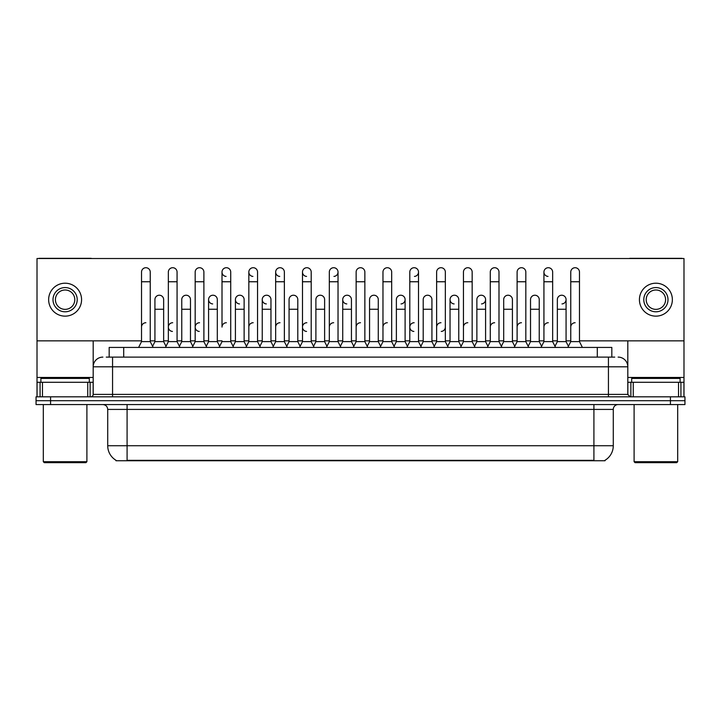 <?xml version="1.0" encoding="UTF-8"?>
<svg xmlns="http://www.w3.org/2000/svg" width="721" height="721" viewBox="0 0 721 721"><rect width="100%" height="100%" fill="white"/><g stroke="black" fill="none" stroke-linecap="round" stroke-linejoin="round"><path stroke-width="1.08" d="M109.177 357.111L109.177 347.423L611.823 347.423L611.823 357.111M605.045 460.268L605.045 460.737L115.955 460.737L115.955 460.268M116.099 460.349A16.953 16.953 0 0 1 107.717 445.731L127.085 445.731L127.085 460.349L593.915 460.349L593.915 445.731L613.283 445.731L613.283 409.411A4.84 4.84 0 0 1 618.122 404.571M107.717 445.731L107.717 409.411C107.429 406.473 105.816 404.851 102.878 404.571M604.901 460.349A16.953 16.953 0 0 0 613.283 445.731M684.95 404.571L684.95 400.696L36.05 400.696L36.05 404.571L50.578 404.571L50.578 400.696L36.05 400.696L36.05 396.82L50.578 396.82L50.578 400.696L684.95 400.696L684.95 404.571L50.578 404.571M106.492 357.111L614.734 357.111M106.266 357.111L112.566 357.111L112.566 366.8L93.189 366.8L93.189 394.396A2.424 2.424 0 0 1 90.774 396.82M102.878 357.111A9.688 9.688 0 0 0 93.189 366.8L93.189 340.844M618.122 357.111A9.688 9.688 0 0 1 627.811 366.8L627.811 394.396L630.226 396.82M684.95 396.82L684.95 400.696L684.95 396.82L50.578 396.82M138.612 347.423L141.523 341.61L150.238 341.61L153.14 347.423M150.238 341.61L150.238 272.078A4.362 4.362 0 0 0 145.876 267.716A4.362 4.362 0 0 1 146.156 267.725M141.523 341.61L141.523 281.758L150.238 281.758M141.523 281.758L141.523 272.078A4.362 4.362 0 0 1 145.876 267.716M152.582 346.314L154.934 341.61L163.649 341.61L166.001 346.314L168.344 341.61L177.069 341.61L179.971 347.423M163.649 341.61L163.649 299.585A4.362 4.362 0 0 0 159.566 295.231A4.362 4.362 0 0 1 163.649 299.585M154.934 341.61L154.934 309.264L163.649 309.264M154.934 309.264L154.934 299.585A4.362 4.362 0 0 1 159.566 295.231M141.523 327.091A4.362 4.362 0 0 1 145.876 322.729M206.801 347.423L203.89 341.61L195.175 341.61L192.831 346.314L190.479 341.61L181.764 341.61L179.412 346.314L177.069 341.61L177.069 281.758L168.344 281.758L168.344 341.61L165.442 347.423M168.344 281.758L168.344 272.078A4.362 4.362 0 0 1 172.977 267.725A4.362 4.362 0 0 1 177.069 272.078L177.069 281.758M219.653 346.314L217.309 341.61L208.585 341.61L206.242 346.314L203.89 341.61L203.89 281.758L195.175 281.758L195.175 341.61L192.273 347.423M195.175 281.758L195.175 272.078A4.362 4.362 0 0 1 199.807 267.725A4.362 4.362 0 0 1 203.89 272.078L203.89 281.758M219.094 347.423L222.005 341.61L230.72 341.61L233.622 347.423M230.72 341.61L230.72 272.078A4.362 4.362 0 0 0 226.358 267.716A4.362 4.362 0 0 0 222.005 271.934A4.362 4.362 0 0 0 226.088 276.422M226.358 322.729A4.362 4.362 0 0 0 222.005 327.091L222.005 281.758L230.72 281.758M222.005 281.758L222.005 272.078A4.362 4.362 0 0 1 226.637 267.725M245.924 347.423L248.835 341.61L257.55 341.61L260.452 347.423M257.55 341.61L257.55 272.078A4.362 4.362 0 0 0 253.188 267.716A4.362 4.362 0 0 0 248.835 271.934A4.362 4.362 0 0 0 252.918 276.422M233.072 346.314L235.416 341.61L244.131 341.61L246.483 346.314L248.835 341.61L248.835 281.758L257.55 281.758M248.835 281.758L248.835 272.078A4.362 4.362 0 0 1 253.459 267.725M190.479 341.61L190.479 299.585A4.362 4.362 0 0 0 186.397 295.231A4.362 4.362 0 0 1 190.479 299.585M181.764 341.61L181.764 309.264L190.479 309.264M181.764 309.264L181.764 299.585A4.362 4.362 0 0 1 186.397 295.231M217.309 341.61L217.309 299.585A4.362 4.362 0 0 0 213.218 295.231A4.362 4.362 0 0 1 217.309 299.585M208.585 341.61L208.585 309.264L217.309 309.264M208.585 309.264L208.585 299.585A4.362 4.362 0 0 1 213.218 295.231M244.131 341.61L244.131 299.585A4.362 4.362 0 0 0 240.048 295.231A4.362 4.362 0 0 1 244.131 299.585M235.416 341.61L235.416 309.264L244.131 309.264M235.416 309.264L235.416 299.585A4.362 4.362 0 0 1 240.048 295.231M168.344 327.091A4.362 4.362 0 0 1 172.707 322.729A4.362 4.362 0 0 0 168.353 326.946A4.362 4.362 0 0 0 172.436 331.435M203.89 341.61L203.89 327.091M195.175 341.61L195.175 327.091A4.362 4.362 0 0 1 199.537 322.729A4.362 4.362 0 0 0 195.175 326.946A4.362 4.362 0 0 0 199.257 331.435M248.835 341.61L248.835 327.091A4.362 4.362 0 0 1 253.188 322.729M275.656 327.091A4.362 4.362 0 0 1 280.018 322.729M299.585 347.423L302.487 341.61L311.202 341.61L311.202 327.091M302.487 327.091A4.362 4.362 0 0 1 306.849 322.729A4.362 4.362 0 0 0 302.487 326.946A4.362 4.362 0 0 0 306.569 331.435M329.317 327.091A4.362 4.362 0 0 1 333.67 322.729M367.764 347.423L364.862 341.61L356.138 341.61L356.138 327.091A4.362 4.362 0 0 1 360.5 322.729M407.446 346.314L405.103 341.61L396.379 341.61L394.036 346.314L391.683 341.61L382.968 341.61L380.625 346.314L378.273 341.61L378.273 299.585A4.362 4.362 0 0 0 374.19 295.231A4.362 4.362 0 0 1 378.273 299.585M382.968 327.091A4.362 4.362 0 0 1 387.33 322.729M409.798 327.091A4.362 4.362 0 0 1 414.151 322.729A4.362 4.362 0 0 0 409.798 326.946A4.362 4.362 0 0 0 413.881 331.435M433.718 347.423L436.629 341.61L445.344 341.61L445.344 327.091A4.362 4.362 0 0 1 441.261 331.435M436.629 327.091A4.362 4.362 0 0 1 440.982 322.729M467.812 322.729A4.362 4.362 0 0 0 463.45 327.091L463.45 341.61L472.165 341.61L474.517 346.314L476.869 341.61L485.584 341.61L487.928 346.314L490.28 341.61L498.995 341.61L501.347 346.314L503.691 341.61L512.415 341.61L514.758 346.314L517.11 341.61L525.825 341.61L528.169 346.314L530.521 341.61L539.236 341.61L541.588 346.314L543.931 341.61L552.656 341.61L554.999 346.314L557.351 341.61L566.066 341.61L568.418 346.314L570.762 341.61L579.477 341.61L582.388 347.423L579.477 341.61L579.477 272.078A4.362 4.362 0 0 0 575.124 267.716A4.362 4.362 0 0 1 575.394 267.725M490.28 327.091A4.362 4.362 0 0 1 494.642 322.729M517.11 327.091A4.362 4.362 0 0 1 521.463 322.729M543.931 327.091A4.362 4.362 0 0 1 548.293 322.729M570.762 327.091A4.362 4.362 0 0 1 575.124 322.729M87.746 396.82L87.746 382.292L42.467 382.292L42.467 396.82M91.72 258.515A2.424 2.424 0 0 0 90.774 258.325L39.439 258.325A2.424 2.424 0 0 0 38.492 258.515M579.477 340.844L683.986 340.844L683.986 258.515L37.014 258.515L37.014 382.292L42.467 382.292M87.746 382.292L93.189 382.292M37.014 396.82L37.014 382.292M678.533 396.82L678.533 382.292L633.254 382.292L633.254 396.82M683.986 396.82L683.986 382.292L683.986 396.82M682.508 258.515A2.424 2.424 0 0 0 681.561 258.325L630.226 258.325A2.424 2.424 0 0 0 629.28 258.515M627.811 340.844L627.811 366.8L608.434 366.8L608.434 394.396L627.811 394.396M683.986 340.844L683.986 382.292L680.921 382.292L680.921 396.82M627.811 382.292L633.254 382.292M678.533 382.292L680.921 382.292M89.314 382.292L89.314 378.417L40.89 378.417L40.89 382.292M43.314 404.571L43.314 461.71L86.899 461.71L86.899 404.571M86.899 461.71L85.925 462.675L44.278 462.675L43.314 461.71M680.11 382.292L680.11 378.417L631.686 378.417L631.686 382.292M634.101 404.571L634.101 461.71L677.686 461.71L677.686 404.571M677.686 461.71L676.722 462.675L635.075 462.675L634.101 461.71M541.029 347.423L543.931 341.61L543.931 272.078A4.362 4.362 0 0 1 548.293 267.716A4.362 4.362 0 0 0 543.94 271.934A4.362 4.362 0 0 0 548.023 276.422M461.107 346.314L458.754 341.61L450.039 341.61L450.039 299.585A4.362 4.362 0 0 1 454.401 295.222A4.362 4.362 0 0 0 450.039 299.44A4.362 4.362 0 0 0 454.122 303.929M353.795 346.314L351.442 341.61L342.727 341.61L342.727 299.585A4.362 4.362 0 0 1 347.089 295.222A4.362 4.362 0 0 0 342.727 299.44A4.362 4.362 0 0 0 346.81 303.929M273.313 346.314L270.961 341.61L262.246 341.61L262.246 299.585A4.362 4.362 0 0 1 266.599 295.222A4.362 4.362 0 0 0 262.246 299.44A4.362 4.362 0 0 0 266.328 303.929M302.487 341.61L302.487 272.078A4.362 4.362 0 0 1 306.849 267.716A4.362 4.362 0 0 0 302.487 271.934A4.362 4.362 0 0 0 306.569 276.422M239.778 295.222A4.362 4.362 0 0 0 235.416 299.44A4.362 4.362 0 0 0 239.498 303.929M212.947 295.222A4.362 4.362 0 0 0 208.594 299.44A4.362 4.362 0 0 0 212.677 303.929M287.282 347.423L284.371 341.61L275.656 341.61L275.656 272.078A4.362 4.362 0 0 1 280.018 267.716A4.362 4.362 0 0 0 275.665 271.934A4.362 4.362 0 0 0 279.739 276.422M481.502 303.929A4.362 4.362 0 0 0 485.584 299.585A4.362 4.362 0 0 0 481.502 295.231A4.362 4.362 0 0 1 485.584 299.585L485.584 341.61M414.431 276.422A4.362 4.362 0 0 0 418.513 272.078A4.362 4.362 0 0 0 414.151 267.716A4.362 4.362 0 0 1 414.431 267.725M333.949 276.422A4.362 4.362 0 0 0 338.032 272.078A4.362 4.362 0 0 0 333.67 267.716A4.362 4.362 0 0 1 333.949 267.725M37.014 340.844L141.523 340.844M150.238 340.844L154.934 340.844M163.649 340.844L168.344 340.844M177.069 340.844L181.764 340.844M190.479 340.844L195.175 340.844M203.89 340.844L208.585 340.844M217.309 340.844L222.005 340.844M230.72 340.844L235.416 340.844M244.131 340.844L248.835 340.844M257.55 340.844L262.246 340.844M270.961 340.844L275.656 340.844M284.371 340.844L289.076 340.844M297.791 340.844L302.487 340.844M311.202 340.844L315.897 340.844M324.621 340.844L329.317 340.844M338.032 340.844L342.727 340.844M351.442 340.844L356.138 340.844M364.862 340.844L369.558 340.844M378.273 340.844L382.968 340.844M391.683 340.844L396.379 340.844M405.103 340.844L409.798 340.844M418.513 340.844L423.209 340.844M431.924 340.844L436.629 340.844M445.344 340.844L450.039 340.844M458.754 340.844L463.45 340.844M472.165 340.844L476.869 340.844M485.584 340.844L490.28 340.844M498.995 340.844L503.691 340.844M512.415 340.844L517.11 340.844M525.825 340.844L530.521 340.844M539.236 340.844L543.931 340.844M552.656 340.844L557.351 340.844M566.066 340.844L570.762 340.844M401.011 303.929A4.362 4.362 0 0 0 405.103 299.585A4.362 4.362 0 0 0 401.011 295.231A4.362 4.362 0 0 1 405.103 299.585L405.103 341.61M561.983 303.929A4.362 4.362 0 0 0 566.066 299.585A4.362 4.362 0 0 0 561.983 295.231A4.362 4.362 0 0 1 566.066 299.585L566.066 341.61M65.106 287.571A12.104 12.104 0 0 0 53.003 299.675A12.104 12.104 0 0 0 65.106 311.787A12.104 12.104 0 0 0 77.21 299.675A12.104 12.104 0 0 0 65.106 287.571M65.106 289.995A9.688 9.688 0 0 0 55.418 299.675A9.688 9.688 0 0 0 65.106 309.363A9.688 9.688 0 0 0 74.795 299.675A9.688 9.688 0 0 0 65.106 289.995M65.106 316.14A16.466 16.466 0 0 0 81.572 299.675A16.466 16.466 0 0 0 65.106 283.209A16.466 16.466 0 0 0 48.64 299.675A16.466 16.466 0 0 0 65.106 316.14M655.894 287.571A12.104 12.104 0 0 0 643.79 299.675A12.104 12.104 0 0 0 655.894 311.787A12.104 12.104 0 0 0 667.997 299.675A12.104 12.104 0 0 0 655.894 287.571M655.894 289.995A9.688 9.688 0 0 0 646.205 299.675A9.688 9.688 0 0 0 655.894 309.363A9.688 9.688 0 0 0 665.582 299.675A9.688 9.688 0 0 0 655.894 289.995M655.894 316.14A16.466 16.466 0 0 0 672.36 299.675A16.466 16.466 0 0 0 655.894 283.209A16.466 16.466 0 0 0 639.428 299.675A16.466 16.466 0 0 0 655.894 316.14M275.656 341.61L272.754 347.423M284.371 341.61L284.371 272.078A4.362 4.362 0 0 0 280.018 267.716A4.362 4.362 0 0 1 280.289 267.725M302.487 281.758L311.202 281.758L311.202 341.61L314.113 347.423M307.119 267.725A4.362 4.362 0 0 0 306.849 267.716A4.362 4.362 0 0 1 311.202 272.078L311.202 281.758M326.406 347.423L329.317 341.61L338.032 341.61L340.934 347.423M338.032 341.61L338.032 272.078M329.317 341.61L329.317 281.758L338.032 281.758M329.317 281.758L329.317 272.078A4.362 4.362 0 0 1 333.67 267.716M262.246 341.61L259.893 346.314M270.961 341.61L270.961 299.585A4.362 4.362 0 0 0 266.878 295.231A4.362 4.362 0 0 1 270.961 299.585M286.724 346.314L289.076 341.61L297.791 341.61L300.134 346.314M297.791 341.61L297.791 299.585A4.362 4.362 0 0 0 293.708 295.231A4.362 4.362 0 0 1 297.791 299.585M289.076 341.61L289.076 309.264L297.791 309.264M289.076 309.264L289.076 299.585A4.362 4.362 0 0 1 293.708 295.231M313.554 346.314L315.897 341.61L324.621 341.61L326.964 346.314M324.621 341.61L324.621 299.585A4.362 4.362 0 0 0 320.53 295.231A4.362 4.362 0 0 1 324.621 299.585M315.897 341.61L315.897 309.264L324.621 309.264M315.897 309.264L315.897 299.585A4.362 4.362 0 0 1 320.53 295.231M364.862 341.61L364.862 281.758L356.138 281.758L356.138 341.61L353.236 347.423M356.138 281.758L356.138 272.078A4.362 4.362 0 0 1 360.77 267.725A4.362 4.362 0 0 1 364.862 272.078L364.862 281.758M394.594 347.423L391.683 341.61L391.683 281.758L382.968 281.758L382.968 341.61L380.066 347.423M382.968 281.758L382.968 272.078A4.362 4.362 0 0 1 387.601 267.725A4.362 4.362 0 0 1 391.683 272.078L391.683 281.758M406.887 347.423L409.798 341.61L418.513 341.61L421.415 347.423M418.513 341.61L418.513 272.078M409.798 341.61L409.798 281.758L418.513 281.758M409.798 281.758L409.798 272.078A4.362 4.362 0 0 1 414.151 267.716M436.629 341.61L436.629 281.758L445.344 281.758L445.344 341.61L448.246 347.423M436.629 281.758L436.629 272.078A4.362 4.362 0 0 1 441.261 267.725A4.362 4.362 0 0 1 445.344 272.078L445.344 281.758M475.076 347.423L472.165 341.61L472.165 281.758L463.45 281.758L463.45 341.61L460.548 347.423M463.45 281.758L463.45 272.078A4.362 4.362 0 0 1 468.082 267.725A4.362 4.362 0 0 1 472.165 272.078L472.165 281.758M342.727 341.61L340.375 346.314M351.442 341.61L351.442 299.585A4.362 4.362 0 0 0 347.36 295.231A4.362 4.362 0 0 1 351.442 299.585M367.205 346.314L369.558 341.61L378.273 341.61M369.558 341.61L369.558 309.264L378.273 309.264M369.558 309.264L369.558 299.585A4.362 4.362 0 0 1 374.19 295.231M396.379 341.61L396.379 309.264L405.103 309.264M396.379 309.264L396.379 299.585A4.362 4.362 0 0 1 401.011 295.231M420.866 346.314L423.209 341.61L431.924 341.61L434.276 346.314M431.924 341.61L431.924 299.585A4.362 4.362 0 0 0 427.841 295.231A4.362 4.362 0 0 1 431.924 299.585M423.209 341.61L423.209 309.264L431.924 309.264M423.209 309.264L423.209 299.585A4.362 4.362 0 0 1 427.841 295.231M450.039 341.61L447.687 346.314M458.754 341.61L458.754 299.585A4.362 4.362 0 0 0 454.672 295.231A4.362 4.362 0 0 1 458.754 299.585M501.906 347.423L498.995 341.61L498.995 281.758L490.28 281.758L490.28 341.61L487.378 347.423M490.28 281.758L490.28 272.078A4.362 4.362 0 0 1 494.912 267.725A4.362 4.362 0 0 1 498.995 272.078L498.995 281.758M528.727 347.423L525.825 341.61L525.825 281.758L517.11 281.758L517.11 341.61L514.199 347.423M517.11 281.758L517.11 272.078A4.362 4.362 0 0 1 521.743 267.725A4.362 4.362 0 0 1 525.825 272.078L525.825 281.758M543.931 281.758L552.656 281.758L552.656 341.61L555.558 347.423M548.564 267.725A4.362 4.362 0 0 0 548.293 267.716A4.362 4.362 0 0 1 552.656 272.078L552.656 281.758M579.477 281.758L570.762 281.758L570.762 341.61L567.86 347.423M570.762 281.758L570.762 272.078A4.362 4.362 0 0 1 575.124 267.716M476.869 341.61L476.869 309.264L485.584 309.264M476.869 309.264L476.869 299.585A4.362 4.362 0 0 1 481.502 295.231M512.415 341.61L512.415 299.585A4.362 4.362 0 0 0 508.323 295.231A4.362 4.362 0 0 1 512.415 299.585M503.691 341.61L503.691 309.264L512.415 309.264M503.691 309.264L503.691 299.585A4.362 4.362 0 0 1 508.323 295.231M539.236 341.61L539.236 299.585A4.362 4.362 0 0 0 535.153 295.231A4.362 4.362 0 0 1 539.236 299.585M530.521 341.61L530.521 309.264L539.236 309.264M530.521 309.264L530.521 299.585A4.362 4.362 0 0 1 535.153 295.231M557.351 341.61L557.351 309.264L566.066 309.264M557.351 309.264L557.351 299.585A4.362 4.362 0 0 1 561.983 295.231M591.977 460.737L591.977 460.268M129.023 460.737L129.023 460.268M123.706 357.111L123.706 347.423M597.294 357.111L597.294 347.423M593.915 404.571L593.915 409.411L107.717 409.411M613.283 409.411L593.915 409.411L593.915 445.731L127.085 445.731L127.085 404.571M670.422 404.571L670.422 396.82M112.566 396.82L112.566 394.396L608.434 394.396L608.434 396.82M93.189 394.396L112.566 394.396L112.566 366.8L608.434 366.8L608.434 357.111M93.189 377.453L37.014 377.453M93.153 394.82L93.153 382.292M90.125 382.292L90.125 396.82M37.059 382.292L37.059 396.82M40.079 396.82L40.079 382.292M683.986 377.453L627.811 377.453M683.941 396.82L683.941 382.292M627.847 382.292L627.847 394.82M630.875 396.82L630.875 382.292M275.656 281.758L284.371 281.758M262.246 309.264L270.961 309.264M342.727 309.264L351.442 309.264M450.039 309.264L458.754 309.264"/></g></svg>
